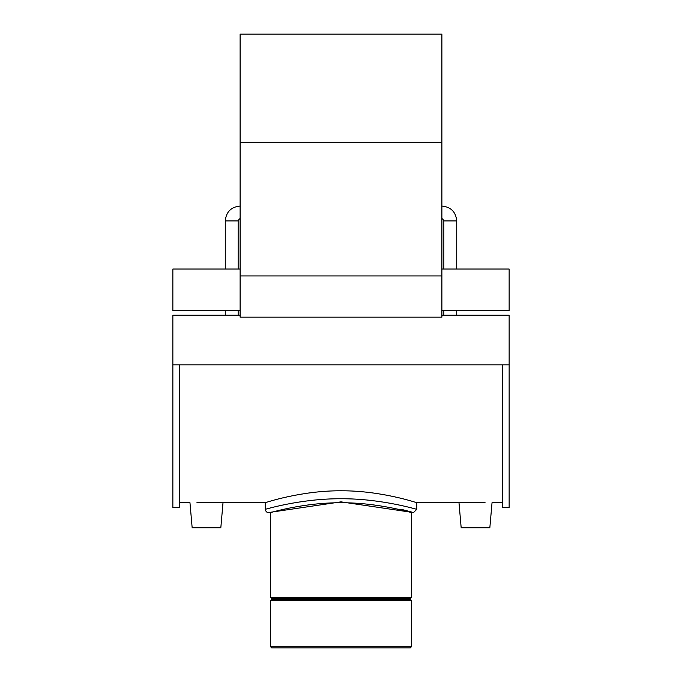 <?xml version="1.0" encoding="UTF-8"?>
<svg xmlns="http://www.w3.org/2000/svg" width="682" height="682" viewBox="0 0 682 682"><rect width="100%" height="100%" fill="white"/><g stroke="black" fill="none" stroke-linecap="round" stroke-linejoin="round"><path stroke-width="1.02" d="M240.115 317.156L240.115 34.1L441.885 34.1L441.885 317.156L240.115 317.156M441.885 315.237L509.139 315.237L509.139 507.63L502.412 507.63L502.412 364.844M240.115 315.237L172.861 315.237L172.861 507.63L179.588 507.63L179.588 364.844M240.115 310.711L172.861 310.711L172.861 269.04L240.115 269.04M441.885 269.04L509.139 269.04L509.139 310.711L441.885 310.711M196.936 502.319L265.221 502.694C264.343 503.086 300.327 490.546 341 490.793C381.673 490.546 417.657 503.086 416.779 502.694L485.064 502.319M179.588 502.694L189.963 502.694L192.162 527.766L220.823 527.766L223.014 502.694L216.041 502.319M465.959 502.319L458.986 502.694L461.177 527.766L489.838 527.766L492.037 502.694L502.412 502.694M270.635 646.817L271.717 647.9L410.283 647.9L411.365 646.817L270.635 646.817L270.635 600.45L411.365 600.45L411.365 646.817M270.635 600.45L271.589 599.495L410.411 599.495L410.411 598.54L271.589 598.54L270.635 597.585L270.635 512.574C269.782 512.898 303.277 502.54 341 502.762C378.723 502.54 412.218 512.898 411.365 512.574L411.365 597.585L270.635 597.585M341 498.747C300.293 498.525 264.394 509.676 265.23 509.335C265.775 511.526 266.858 512.608 268.469 512.574L341 501.858L413.531 512.574L416.779 509.335C417.614 509.684 381.715 498.525 341 498.747M411.655 512.046L401.178 509.284M240.115 218.956C239.638 218.462 238.99 219.11 238.154 220.917L225.265 220.917L225.265 269.04M441.885 218.956C442.362 218.462 443.01 219.11 443.846 220.917L456.735 220.917L456.735 269.04M240.115 275.929L441.885 275.929M240.115 142.333L441.885 142.333M225.265 310.711L225.265 315.237M238.154 220.917L238.154 269.04M238.154 310.711L238.154 315.237M443.846 220.917L443.846 269.04M443.846 310.711L443.846 315.237M456.735 310.711L456.735 315.237M456.735 220.917C455.857 211.889 450.904 206.944 441.885 206.058M240.115 206.058C231.096 206.936 226.143 211.889 225.265 220.917M172.861 364.844L509.139 364.844M410.411 598.54L411.365 597.585M410.411 599.495L411.365 600.45M271.589 599.495L271.589 598.54M413.522 512.574L411.365 512.574M270.635 512.574L268.478 512.574M416.779 509.335L416.779 502.694M265.221 509.335L265.221 502.694"/></g></svg>
